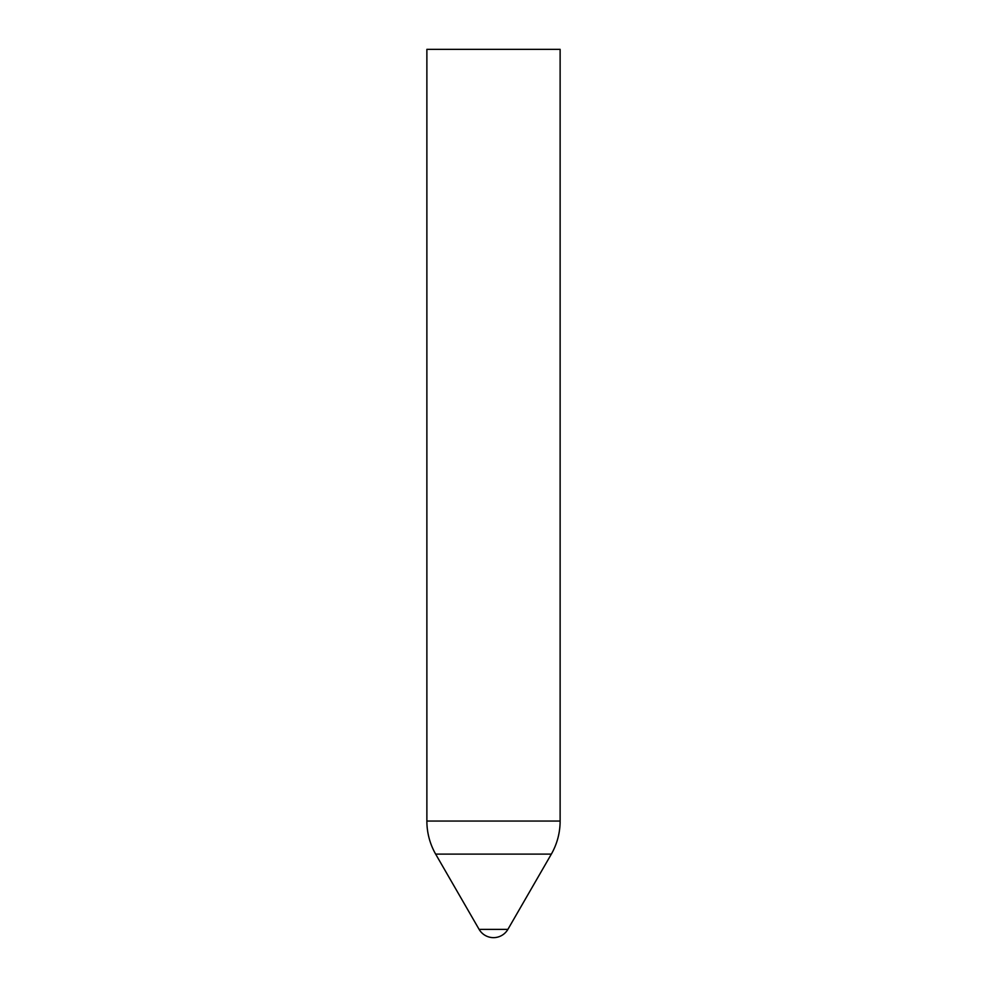 <?xml version="1.0" encoding="UTF-8"?>
<svg xmlns="http://www.w3.org/2000/svg" width="987" height="987" viewBox="0 0 987 987"><rect width="100%" height="100%" fill="white"/><g stroke="black" fill="none" stroke-linecap="round" stroke-linejoin="round"><path stroke-width="1.48" d="M493.5 929.384L479.114 929.384A16.656 16.656 0 0 0 507.886 929.384L493.5 929.384M435.649 854.113L551.351 854.113A66.622 66.622 0 0 0 560.122 821.061L560.122 49.35L426.877 49.35L426.877 821.061A66.622 66.622 0 0 0 435.649 854.113L479.114 929.384M560.122 821.061L426.877 821.061M551.351 854.113L507.886 929.384"/></g></svg>
